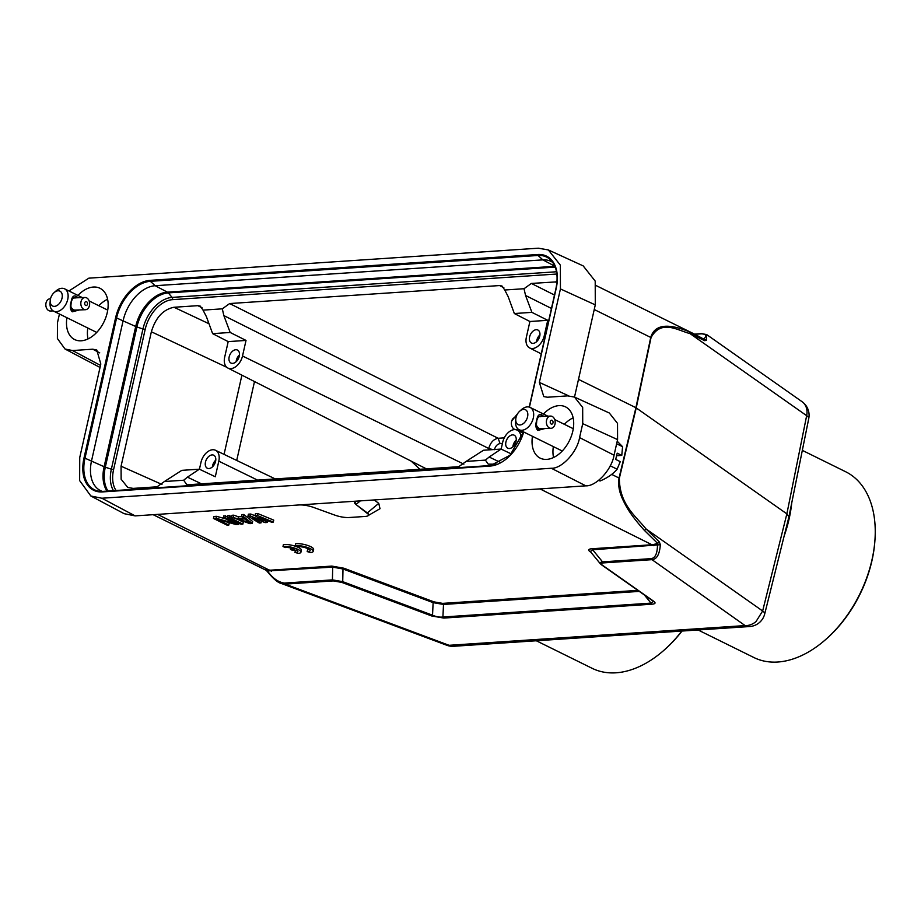<?xml version="1.0" encoding="UTF-8"?>
<svg xmlns="http://www.w3.org/2000/svg" width="921" height="921" viewBox="0 0 921 921"><rect width="100%" height="100%" fill="white"/><g stroke="black" fill="none" stroke-linecap="round" stroke-linejoin="round"><path stroke-width="1.38" d="M213.442 518.431L216.078 518.258L235.269 523.635L223.389 517.775L225.15 517.648L238.769 524.371L236.133 524.556L217.229 519.317L228.822 525.039L227.061 525.154L213.442 518.431L213.879 516.485L216.516 516.313L225.576 518.845M223.389 517.775L223.826 515.818L227.66 516.727M227.211 522.08L229.26 523.093L228.822 525.039M227.487 517.498L229.237 517.383L242.868 524.107L241.106 524.222L227.487 517.498L227.924 515.553L231.758 516.451M237.537 519.306L243.305 522.161L242.868 524.107M241.97 514.609L243.72 514.494L252.665 521.528L252.227 523.485L249.89 523.635L231.585 517.222L237.986 518.742L243.835 518.35L241.532 516.566L241.97 514.609M231.585 517.222L232.023 515.276L233.773 515.161L238.424 516.796L241.567 516.589M247.968 516.128L250.305 515.979L263.659 521.251L254.979 515.668L257.327 515.507L273.284 522.08L271.534 522.195L259.342 517.165L267.435 522.46L265.098 522.621L252.319 517.625L261 522.898L259.25 523.013L247.968 516.128L248.405 514.183L250.742 514.033L255.152 515.772M254.979 515.668L255.428 513.711L257.765 513.561L273.733 520.123L273.284 522.08M265.018 569.466L270.613 570.18L331.836 566.093L343.855 568.211L433.975 601.874L442.633 603.382L443.508 604.452L442.909 617.001C439.743 617.415 436.278 616.805 432.536 615.205M590.983 552.335L590.2 551.794C587.782 550.044 588.312 549.031 591.8 548.766L592.663 549.791L590.292 551.495M374.179 499.953L378.761 503.338L379.993 508.691M297.08 550.332A7.241 1.934 12.7 0 1 295.388 550.459L294.95 552.404L298.346 553.394A10.361 2.775 -167.3 0 0 300.937 552.209A10.361 2.775 -167.3 0 0 294.513 548.064A10.361 2.775 -167.3 0 0 282.989 546.498L283.426 544.553A10.361 2.775 -167.3 0 1 294.95 546.107A10.361 2.775 -167.3 0 1 301.374 550.263L300.937 552.209M307.188 551.587L310.584 552.577A10.361 2.775 -167.3 0 0 313.175 551.391L313.612 549.434A10.361 2.775 -167.3 0 0 307.188 545.29A10.361 2.775 -167.3 0 0 295.664 543.735L295.227 545.681L298.312 546.66A7.241 1.934 12.7 0 1 306.117 547.972A7.241 1.934 12.7 0 1 310.112 550.712A7.241 1.934 12.7 0 1 307.188 551.587L307.626 549.641A7.241 1.934 12.7 0 0 309.318 549.503M79.448 309.928L72.264 311.816C70.077 309.594 69.731 306.129 71.228 301.409C71.93 296.942 73.53 295.215 76.029 296.217L78.193 297.748M54.143 292.602L55.939 291.013A12.434 8.024 116.3 0 1 61.903 288.285A12.434 8.024 116.3 0 1 64.585 288.826A12.434 8.024 116.3 0 1 67.682 299.659A12.434 8.024 116.3 0 1 56.25 311.678A12.434 8.024 116.3 0 1 53.579 311.125A12.434 8.024 116.3 0 1 50.056 302.94L50.229 300.545A8.289 5.353 116.3 0 1 54.143 292.602A8.289 5.353 116.3 0 1 58.127 290.783A8.289 5.353 116.3 0 1 61.983 298.369A8.289 5.353 116.3 0 1 54.362 306.371A8.289 5.353 116.3 0 1 50.229 300.545M70.629 305.323A6.113 4.409 87.9 0 0 70.859 306.279L71.228 301.904L72.632 298.439A6.32 4.559 87.9 0 0 72.287 298.726M70.583 306.912L71.078 306.889A6.113 4.409 87.9 0 0 71.608 307.913L70.687 308.063L70.572 306.29M70.871 308.454L71.942 308.408A6.113 4.409 87.9 0 0 72.667 309.168L71.32 309.387L70.721 307.948M71.711 309.744L73.058 309.686A6.32 4.559 87.9 0 0 73.91 310.112L71.331 309.226M85.008 297.495A6.113 4.409 -92.1 0 1 89.418 305.668A6.113 4.409 -92.1 0 1 85.457 309.709A6.113 4.409 -92.1 0 1 81.048 301.535A6.113 4.409 -92.1 0 1 85.008 297.495L74.682 297.874A6.113 4.409 87.9 0 0 74.486 297.886L73.415 297.932M72.701 298.139L73.956 297.771A6.32 4.559 87.9 0 0 73.104 298.128L72.425 298.623M74.958 310.308L73.104 310.089M74.336 310.331L73.173 310.296L74.428 310.25A6.32 4.559 87.9 0 0 75.142 310.296A6.32 4.559 87.9 0 0 75.326 310.285L74.935 310.089M71.688 309.548L73.058 309.686M73.104 309.491A6.113 4.409 87.9 0 0 73.956 309.917L74.428 310.043A6.113 4.409 87.9 0 0 75.131 310.089A6.113 4.409 87.9 0 0 75.326 310.078M70.859 308.616L71.861 308.57A6.32 4.559 87.9 0 0 72.575 309.341M70.56 307.027L70.963 307.004A6.32 4.559 87.9 0 0 71.481 308.04M72.632 298.439L72.713 298.611A6.113 4.409 87.9 0 0 72.114 299.164M73.956 297.771L74.002 297.978A6.113 4.409 87.9 0 0 73.15 298.323L72.644 298.346M75.384 297.851L75.384 297.725A6.32 4.559 87.9 0 0 74.67 297.667A6.32 4.559 87.9 0 0 74.486 297.679M75.326 310.216L75.856 310.193A6.32 4.559 87.9 0 0 76.293 310.055M50.505 298.772L50.01 298.795A6.113 4.409 87.9 0 0 46.05 302.836A6.113 4.409 87.9 0 0 50.459 311.01L53.176 310.907M87.449 304.241A1.969 1.416 -92.1 0 1 84.744 302.905A1.969 1.416 -92.1 0 1 87.449 304.241M616.633 443.772L622.573 446.708L617.208 441.228M610.232 465.807L617.128 469.215L620.259 461.651L615.7 459.406L617.208 453.167L621.767 455.411L622.573 446.708M598.696 480.325L600.066 481.004C607.515 477.838 613.202 473.912 617.128 469.215M616.586 455.745L621.767 455.411M544.99 428.53L537.818 430.406C535.619 428.196 535.285 424.731 536.782 420.011C537.484 415.544 539.084 413.805 541.583 414.807L543.735 416.338M519.697 411.203L521.482 409.615A12.434 8.024 116.3 0 1 527.457 406.875A12.434 8.024 116.3 0 1 530.128 407.427A12.434 8.024 116.3 0 1 533.236 418.261A12.434 8.024 116.3 0 1 521.804 430.268A12.434 8.024 116.3 0 1 519.122 429.727A12.434 8.024 116.3 0 1 515.599 421.53L515.772 419.147A8.289 5.353 116.3 0 1 519.697 411.203A8.289 5.353 116.3 0 1 523.669 409.373A8.289 5.353 116.3 0 1 527.526 416.96A8.289 5.353 116.3 0 1 519.905 424.972A8.289 5.353 116.3 0 1 515.772 419.147M536.172 423.913A6.113 4.409 87.9 0 0 536.413 424.88L536.77 420.494L538.175 417.029A6.32 4.559 87.9 0 0 537.829 417.328M536.126 425.502L536.632 425.49A6.113 4.409 87.9 0 0 537.15 426.515L536.241 426.665L536.114 424.892M536.413 427.045L537.496 427.01A6.113 4.409 87.9 0 0 538.221 427.77L536.862 427.977L536.264 426.55M537.254 428.334L538.601 428.288A6.32 4.559 87.9 0 0 539.453 428.702L536.885 427.816M550.551 416.085A6.113 4.409 -92.1 0 1 554.972 424.259A6.113 4.409 -92.1 0 1 551.011 428.311A6.113 4.409 -92.1 0 1 546.602 420.137A6.113 4.409 -92.1 0 1 550.551 416.085L540.224 416.476A6.113 4.409 87.9 0 0 540.028 416.488L538.958 416.522M538.244 416.729L539.51 416.373A6.32 4.559 87.9 0 0 538.647 416.718L537.968 417.213M540.5 428.898L538.647 428.691M539.879 428.921L538.716 428.887L539.982 428.841A6.32 4.559 87.9 0 0 540.685 428.898A6.32 4.559 87.9 0 0 540.88 428.887L540.489 428.691M537.242 428.138L538.601 428.288M538.647 428.092A6.113 4.409 87.9 0 0 539.499 428.507L539.453 428.702M539.464 428.656L539.982 428.633A6.113 4.409 87.9 0 0 540.685 428.691A6.113 4.409 87.9 0 0 540.88 428.679M536.402 427.206L537.404 427.171A6.32 4.559 87.9 0 0 538.129 427.931M536.103 425.617L536.506 425.606A6.32 4.559 87.9 0 0 537.024 426.63M538.175 417.029L538.267 417.201A6.113 4.409 87.9 0 0 537.668 417.754M539.51 416.373L539.556 416.568A6.113 4.409 87.9 0 0 538.693 416.914L538.198 416.937M540.926 416.442L540.926 416.315A6.32 4.559 87.9 0 0 540.224 416.269A6.32 4.559 87.9 0 0 540.04 416.28M540.88 428.806L541.398 428.795A6.32 4.559 87.9 0 0 541.836 428.645M516.059 417.374L515.553 417.386A6.113 4.409 87.9 0 0 511.592 421.427A6.113 4.409 87.9 0 0 516.013 429.6L518.73 429.508M552.991 422.831A1.969 1.416 -92.1 0 1 550.298 421.496A1.969 1.416 -92.1 0 1 552.991 422.831M556.986 281.849L531.371 283.438L524.026 288.722L504.754 290.011L502.026 286.028L499.596 285.556L229.663 303.55L222.306 308.834L203.034 310.124L200.306 306.14L197.877 305.668L173.988 307.269C163.178 309.444 155.637 317.618 151.366 331.779L121.065 466.199L121.135 479.208L127.777 487.485L133.165 488.395L157.065 486.806L164.41 481.522L183.682 480.232L186.526 484.273L188.84 484.688L458.785 466.682L466.13 461.398L485.402 460.12L488.245 464.161L496.856 464.149M107.596 299.244A28.332 18.282 -63.7 0 0 98.812 305.726M87.806 328.014A28.332 18.282 -63.7 0 0 88.013 338.928M573.138 417.846A28.332 18.282 -63.7 0 0 564.354 424.316M553.348 446.616A28.332 18.282 -63.7 0 0 553.556 457.53M59.439 314.015L57.459 322.776L57.39 338.525L65.034 349.024L72.54 350.544L92.768 349.197L96.774 350.003L100.815 364.002L79.747 457.507L79.643 480.601L90.845 495.993L101.863 498.226L551.334 468.259C561.752 468.847 577.294 451.992 579.574 437.602L582.728 423.648L582.671 407.439L574.474 397.066L567.647 395.88L547.419 397.227L543.77 396.594L539.372 382.422L560.44 288.929L560.359 265.144L548.34 249.936L538.325 248.198L88.853 278.165L68.914 290.967M77.917 295.411A28.597 18.455 116.3 0 1 93.378 287.041A28.597 18.455 116.3 0 1 100.101 288.342A28.597 18.455 116.3 0 1 105.823 317.492A28.597 18.455 116.3 0 1 81.267 340.793A28.597 18.455 116.3 0 1 74.785 339.619A28.597 18.455 116.3 0 1 66.911 317.71M543.459 414.013A28.597 18.455 116.3 0 1 558.92 405.631A28.597 18.455 116.3 0 1 565.644 406.932A28.597 18.455 116.3 0 1 571.365 436.082A28.597 18.455 116.3 0 1 546.809 459.383A28.597 18.455 116.3 0 1 540.339 458.209A28.597 18.455 116.3 0 1 532.465 436.301M574.508 397.078L595.288 304.874L595.208 281.101L583.189 265.893L548.34 249.936M90.845 495.993L124.116 513.665L135.134 515.887L585.814 485.839C596.232 486.438 611.774 469.583 614.054 455.193L617.577 439.605L617.519 423.384L609.322 413.011L574.474 397.066M65.034 349.024L100.032 367.456M102.381 491.4A35.228 22.737 116.3 0 1 100.919 490.824A35.228 22.737 116.3 0 1 91.57 460.696L123.172 320.462A35.228 22.737 116.3 0 1 155.189 285.717L542.883 259.872A35.228 22.737 116.3 0 1 551.391 261.587A35.228 22.737 116.3 0 1 552.727 262.393M524.026 288.722L525.557 295.468L531.901 312.357L514.344 313.531L508.162 296.62L504.754 290.011M531.901 312.357L547.742 320.312L544.23 335.889L545.174 336.349M544.23 335.889A12.79 8.254 -63.7 0 1 529.598 347.931A12.79 8.254 -63.7 0 1 526.398 337.074L529.909 321.498L514.344 313.531M229.663 303.55L498.134 438.281C493.587 439.098 490.456 442.506 488.717 448.492L223.838 315.581L230.181 332.469L212.624 333.644L206.442 316.743L203.034 310.124M222.306 308.834L223.838 315.581M517.671 413.598L511.754 420.885M246.022 340.425L242.511 356.001A12.79 8.254 -63.7 0 1 227.878 368.043A12.79 8.254 -63.7 0 1 224.678 357.198L228.189 341.61L246.022 340.425L230.181 332.469M164.41 481.522L181.805 470.355L199.373 469.18L187.435 477.147L201.503 483.836M183.682 480.232L187.435 477.147M199.431 469.215L200.974 462.365A12.79 8.254 -63.7 0 1 215.502 450.277L275.264 478.92M466.13 461.398L483.525 450.242L501.082 449.068L489.155 457.035L500.575 462.469M485.402 460.12L489.155 457.035M257.546 480.106L218.807 461.179L215.295 476.756L199.373 469.18M501.151 449.103L502.693 442.253A12.79 8.254 -63.7 0 1 517.222 430.153L523.197 433.02M511.282 453.915L501.082 449.068M228.189 341.61L212.624 333.644M529.909 321.498L547.742 320.312M218.807 461.179A12.79 8.254 -63.7 0 0 215.502 450.277M212.06 454.916A7.253 4.686 116.3 0 1 213.764 455.239A7.253 4.686 116.3 0 1 215.215 462.641A7.253 4.686 116.3 0 1 208.986 468.547A7.253 4.686 116.3 0 1 207.352 468.248A7.253 4.686 116.3 0 1 205.82 460.868A7.253 4.686 116.3 0 1 212.06 454.916M512.513 434.885A7.253 4.686 116.3 0 1 514.217 435.207A7.253 4.686 116.3 0 1 515.668 442.61A7.253 4.686 116.3 0 1 509.44 448.515A7.253 4.686 116.3 0 1 507.793 448.216A7.253 4.686 116.3 0 1 506.262 440.848A7.253 4.686 116.3 0 1 512.513 434.885M520.837 439.213A12.79 8.254 -63.7 0 0 517.222 430.153M235.764 349.738A7.253 4.686 116.3 0 1 237.468 350.072A7.253 4.686 116.3 0 1 238.919 357.463A7.253 4.686 116.3 0 1 232.691 363.369A7.253 4.686 116.3 0 1 231.044 363.081A7.253 4.686 116.3 0 1 229.513 355.702A7.253 4.686 116.3 0 1 235.764 349.738M536.218 329.706A7.253 4.686 116.3 0 1 537.922 330.04A7.253 4.686 116.3 0 1 539.372 337.431A7.253 4.686 116.3 0 1 533.144 343.349A7.253 4.686 116.3 0 1 531.498 343.049A7.253 4.686 116.3 0 1 529.966 335.67A7.253 4.686 116.3 0 1 536.218 329.706M411.203 461.145L419.907 469.284M215.779 460.097A7.161 4.628 -63.7 0 0 212.429 466.889M516.232 440.065A7.161 4.628 -63.7 0 0 512.87 446.869M239.483 354.93A7.161 4.628 -63.7 0 0 236.133 361.723M539.936 334.899A7.161 4.628 -63.7 0 0 536.575 341.691M213.96 465.117A5.388 3.477 116.3 0 1 215.307 462.388M514.402 445.085A5.388 3.477 116.3 0 1 515.748 442.356M237.664 359.95A5.388 3.477 116.3 0 1 239.011 357.221M538.106 339.918A5.388 3.477 116.3 0 1 539.453 337.19M358.257 501.012A12.434 3.327 -167.3 0 0 354.643 502.486A12.434 3.327 -167.3 0 0 356.024 504.558L367.306 512.916A12.434 3.327 12.7 0 1 368.688 514.989A12.434 3.327 12.7 0 1 365.073 516.462L349.082 517.521A12.434 3.327 12.7 0 1 334.714 515.081L313.508 507.402A12.434 3.327 -167.3 0 0 299.141 504.961M368.665 514.505L356.024 504.558M354.93 501.991L356.059 504.409L360.341 500.874M331.836 566.093L332.7 567.129L267.47 570.939L153.139 514.689M694.538 334.139L701.802 333.655L706.718 334.611L706.395 340.31L704.749 340.701L703.656 339.101L689.276 331.756C667.437 322.834 654.589 324.71 650.733 337.408L635.916 407.704L578.503 379.371M788.952 516.739L808.753 418.514A16.578 4.409 -168.6 0 0 806.658 415.67L786.868 513.872L635.916 407.704L619.039 478.011C617.6 488.429 620.777 496.154 625.647 505.215C629.354 512.283 635.64 520.699 644.493 530.484L657.617 543.39L659.39 541.997L660.334 544.714L592.663 549.791L602.541 561.868C599.882 562.374 599.421 563.215 601.148 564.423M591.8 548.766L653.024 544.679L657.617 543.39L657.49 544.944C657.352 553.889 655.061 558.471 650.594 558.667L602.541 561.868L603.393 562.904C600.929 563.088 600.55 563.813 602.253 565.068L601.137 564.435M433.975 601.874L433.123 602.645L342.992 568.982L332.7 567.129L332.423 579.885L284.37 583.085C278.154 582.164 272.524 578.123 267.47 570.939L267.654 570.893M342.992 568.971L343.855 568.211M602.253 565.068L653.576 601.171C655.982 602.91 655.418 603.923 651.872 604.199L443.784 618.072L431.673 615.965L432.536 615.193L433.123 602.645L443.496 604.452L639.289 591.397M590.2 551.794L591.328 552.416M250.305 515.979L250.742 514.033M257.765 513.561L257.327 515.507M267.838 520.664L267.435 522.46M261.391 521.171L261 522.898M243.72 514.494L243.282 516.439L241.532 516.566M243.282 516.439L252.227 523.485M233.773 515.161L233.335 517.107M238.424 516.796L237.986 518.742M229.674 515.438L229.237 517.383M216.078 518.258L216.516 516.313M225.587 515.702L225.15 517.648M239.034 523.197L238.769 524.371M704.749 340.701L690.013 333.598L689.276 331.756M644.493 530.484L646.001 528.907L659.39 541.997M342.992 568.982L342.727 581.658L332.435 579.873L333.287 580.909L285.222 584.11L281.366 583.477L446.8 645.264A16.578 16.578 0 0 0 453.708 646.277L453.708 646.277A16.578 11.858 86.2 0 1 449.091 645.31L446.812 645.253M652.851 600.941L653.496 601.482L650.997 603.14L644.389 594.978M600.296 563.744L601.563 564.838M249.89 522.99L239.437 519.294L244.698 518.949L249.89 522.99M706.395 340.31L703.92 338.94C706.937 335.739 706.05 334.047 701.272 333.828L702.378 333.77M660.334 544.714C659.597 554.649 656.638 559.646 651.458 559.703L603.393 562.904M432.536 615.193L342.727 581.658L341.875 582.417L333.287 580.909M443.784 618.072L442.909 617.012L650.997 603.128L651.872 604.199M653.576 601.171L652.448 600.538M788.917 516.877L764.695 614.008A16.578 4.455 14 0 0 762.646 610.98L786.868 513.872L788.94 516.785M764.637 614.192A16.578 16.578 0 0 1 749.706 626.533L749.706 626.533A16.578 11.858 -93.8 0 1 745.101 625.578L650.594 558.667M791.738 502.878A103.601 66.865 116.3 0 1 784.105 536.149M536.31 640.763L592.134 668.312A103.601 66.865 -63.7 0 0 616.034 672.802A103.601 66.865 -63.7 0 0 664.145 650.099A103.601 66.865 -63.7 0 0 681.782 631.069M698.083 629.976L753.919 657.536A103.601 66.865 -63.7 0 0 777.819 662.015A103.601 66.865 -63.7 0 0 825.918 639.312A103.601 66.865 -63.7 0 0 874.95 539.971A103.601 66.865 -63.7 0 0 845.616 471.725L802.329 450.369M682.012 631.046A101.529 65.529 116.3 0 1 665.043 649.305L664.145 650.099M874.95 539.971L874.869 541.157A101.529 65.529 116.3 0 1 826.816 638.518L825.918 639.312M282.989 546.498L285.153 547.569A7.241 1.934 12.7 0 1 294.651 549.077L290.46 549.353L292.602 550.413L296.804 550.136A7.241 1.934 12.7 0 1 297.874 551.529A7.241 1.934 12.7 0 1 294.95 552.404M290.46 549.353L290.771 547.949M313.175 551.391A10.361 2.775 -167.3 0 0 306.751 547.235A10.361 2.775 -167.3 0 0 295.227 545.681M271.476 571.204L157.583 514.39M442.633 603.382L637.827 590.373M539.994 488.901L653.887 545.716M72.103 309.986L72.264 311.816M74.981 298.093L76.029 296.217M537.657 428.576L537.818 430.406M540.523 416.683L541.583 414.807M116.046 490.502A30.094 19.422 116.3 0 1 113.594 469.56L145.196 329.327A30.094 19.422 116.3 0 1 172.549 299.647L556.871 274.021M172.549 299.647A2.072 1.485 86.2 0 0 172.066 297.391L556.526 271.764M145.196 329.327L142.962 328.981A32.016 20.665 116.3 0 1 172.066 297.391L168.29 292.901L555.213 267.113M113.594 469.56L111.36 469.203L142.962 328.981L136.907 326.967A34.526 22.288 116.3 0 1 168.29 292.901A4.145 2.97 86.2 0 0 167.357 292.141L554.891 266.307M113.456 490.674A32.016 20.665 116.3 0 1 111.36 469.203L105.305 467.2L136.907 326.967A4.145 1.105 12.7 0 1 135.709 326.495A34.825 22.484 116.3 0 1 167.357 292.141L155.189 285.717L150.342 281.319L538.037 255.474A37.139 23.969 116.3 0 1 550.781 260.079L550.781 260.079A37.139 23.969 116.3 0 1 556.111 288.423M107.987 491.031A34.526 22.288 116.3 0 1 105.305 467.2A4.145 1.105 12.7 0 1 104.108 466.717L135.709 326.495L116.587 317.964A37.139 23.969 116.3 0 1 150.342 281.319A0.829 0.599 86.2 0 1 150.088 280.352A37.945 24.487 -63.7 0 0 115.597 317.791L83.995 458.013A37.945 24.487 -63.7 0 0 102.404 491.918L490.099 466.072A37.945 24.487 -63.7 0 0 523.715 431.995M107.032 491.1A34.825 22.484 116.3 0 1 104.108 466.717L84.985 458.186L116.587 317.964L115.597 317.791M529.437 407.14L556.192 288.411A37.945 24.487 -63.7 0 0 537.783 254.507L150.088 280.352M560.44 288.929L595.288 304.874M539.372 382.422L568.694 395.846M582.728 423.648L617.577 439.605M579.574 437.602L614.054 455.193M551.334 468.259L585.814 485.839M101.863 498.226L135.134 515.887M99.733 352.893L92.768 349.197M72.54 350.544L100.504 365.395M490.099 466.072A0.829 0.599 -93.8 0 1 490.697 465.531M490.525 465.542L103.014 491.377A0.829 0.599 -93.8 0 0 102.922 491.377L99.353 491.261A37.139 23.969 116.3 0 1 84.985 458.186L83.995 458.013M102.404 491.918A0.829 0.599 -93.8 0 1 102.922 491.377L490.617 465.519L510.038 455.239L523.531 431.903M102.841 491.388A37.139 23.969 116.3 0 1 99.353 491.261M537.783 254.507A0.829 0.599 86.2 0 0 538.037 255.474L542.883 259.872L555.052 266.296M551.46 308.454L525.557 295.468M499.596 285.556L503.879 287.743M504.271 437.866L498.134 438.281L500.068 443.565L502.429 443.404M242.511 356.001L463.873 464.161M488.395 449.92L488.717 448.492L492.839 449.621M555.271 281.849L556.894 282.735M554.477 295.031L531.371 283.438M121.065 466.199L161.969 484.446M151.366 331.779L226.762 367.283M241.912 375.169L224.056 454.375M173.988 307.269L209.009 323.755M254.495 381.559L236.709 460.442M197.877 305.668L202.16 307.856M494.416 449.69C495.475 446.121 497.363 444.083 500.068 443.565M378.761 503.338L367.306 512.916M594.241 309.525L651.043 337.593C661.313 318.908 677.695 330.466 690.013 333.598L806.658 415.67A16.578 13.401 125.1 0 0 804.885 404.618A16.578 13.401 125.1 0 0 802.041 401.683L706.729 334.622M284.37 583.085L285.222 584.11L449.091 645.31L745.101 625.578A16.578 13.401 125.1 0 0 755.991 621.606L762.646 610.98L646.001 528.907C635.847 516.128 619.453 504.627 619.361 478.195L611.694 474.384M619.361 478.195L636.238 407.888L651.043 337.593M694.791 334.265L701.272 333.828M431.673 615.965L341.875 582.417M96.717 332.423L53.579 311.125M85.457 309.709L75.131 310.089M73.622 297.713L74.67 297.667M74.094 310.342L75.142 310.296M562.27 451.014L519.122 429.727M551.011 428.311L540.685 428.691M539.165 416.304L540.224 416.269M539.637 428.933L540.685 428.898M550.781 260.079C556.745 266.457 558.471 275.932 555.95 288.515L529.23 407.082M227.878 368.043L426.377 468.847M529.598 347.931L541.226 353.837M596.198 285.614L695.228 334.484M368.515 515.357L380.062 508.668M590.269 551.483L590.925 552.013M703.989 339.239L694.457 334.104M600.227 563.64L590.257 551.46M265.11 569.523L267.102 571.25C273.157 578.71 277.912 582.786 281.366 583.477M652.816 600.918L601.505 564.815M808.753 418.514A16.578 16.578 0 0 0 802.099 401.729A16.578 16.578 0 0 0 802.041 401.683M749.706 626.533L453.708 646.277M573.276 428.714L554.718 419.562M547.88 416.188L530.128 407.427M107.722 310.124L89.164 300.96M82.337 297.598L64.585 288.826"/></g></svg>
